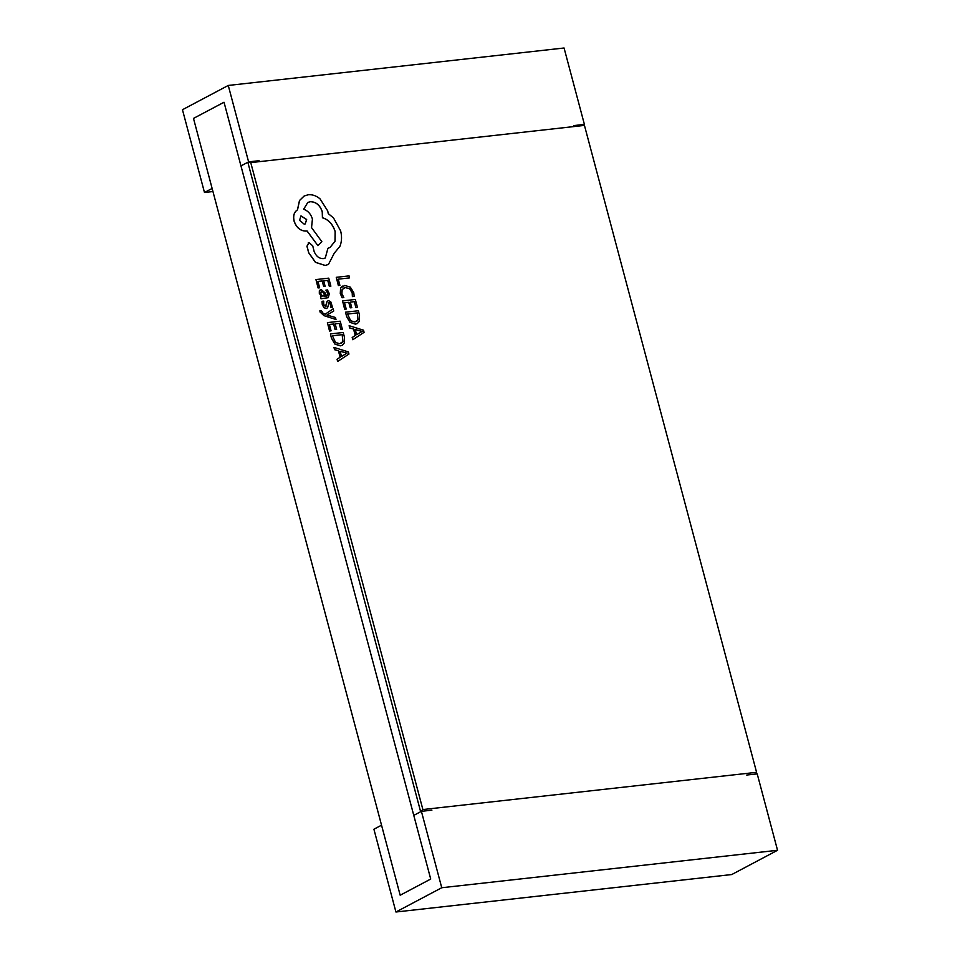 <?xml version="1.0" encoding="UTF-8"?>
<svg xmlns="http://www.w3.org/2000/svg" width="960" height="960" viewBox="0 0 960 960"><rect width="100%" height="100%" fill="white"/><g stroke="black" fill="none" stroke-linecap="round" stroke-linejoin="round"><path stroke-width="1.44" d="M431.904 810.168L421.404 811.332L441.744 887.736L777.54 850.284L757.212 773.88L746.712 775.044M777.54 850.284L731.736 874.548L395.928 912L373.908 829.224L381.54 825.18L400.176 895.224L430.716 879.048L413.772 815.376L421.404 811.332M574.164 126.54L573.9 125.58L584.4 124.404L573.984 125.892M584.4 124.404L564.072 48L228.264 85.452L248.604 161.868L240.96 165.912L224.028 102.24L193.488 118.404L212.124 188.448L204.48 192.492L212.94 191.544M259.344 161.652L259.092 160.692L248.604 161.868M441.744 887.736L395.928 912M228.264 85.452L182.46 109.716L204.48 192.492M259.092 160.692L247.836 162.264L420.648 811.74L422.88 809.544L756.588 772.32L584.448 125.4L250.752 162.612L422.88 809.544M400.176 895.224L430.716 879.048L224.028 102.24L193.488 118.404L400.176 895.224M324.036 315.672L335.988 319.5L335.448 317.484L326.952 315.06L333.732 311.028L333.144 308.844L325.176 314.208L323.292 313.548L321.36 310.572L319.86 310.776L320.064 312.048L324.036 315.672L335.988 319.5M321.108 289.524L319.428 290.7L319.38 293.34L321.924 296.568L320.448 296.808L320.964 298.764L328.26 297.708L329.328 293.664L327.456 289.932L325.896 290.112L327.972 293.628L326.328 296.124L325.08 292.872L321.108 289.524L320.232 289.8M321.036 289.572L319.344 290.736L319.308 293.388L321.852 296.628M325.896 290.112L327.9 293.664L326.256 296.16M318.096 287.976L319.632 287.772L317.94 281.424L322.248 280.944L323.652 286.536L325.116 286.38L323.712 280.776L327.732 280.368L329.328 286.356L330.876 286.152L328.752 278.148L315.948 279.576L318.096 287.976L319.632 287.772M317.952 281.46L322.176 280.98M342.528 286.116L340.596 288.012L340.272 293.544L342.156 297.756L343.824 297.54L341.892 293.628L342.18 289.488L345.432 287.556L349.716 288.756L352.26 292.836L352.392 296.616L354.204 296.388L353.748 292.644L350.34 287.148L344.772 285.456L340.668 287.964L340.344 293.508L342.156 297.756M343.596 288.096L345.348 287.592L349.632 288.792L352.188 292.872L352.392 296.616M338.364 285.552L339.9 285.348L338.256 279.156L349.596 277.896L349.068 275.892L336.264 277.32L338.364 285.552L339.9 285.348M344.676 309.288L346.212 309.084L344.532 302.736L348.756 302.292L350.232 307.848L351.708 307.692L350.304 302.088L354.324 301.668L355.92 307.668L357.468 307.464L355.332 299.46L342.528 300.888L344.676 309.288L346.212 309.084M345.54 312.18L346.596 316.5L349.992 322.332L355.392 324.144L357.36 323.544L359.388 321.252L359.52 315.192L358.344 310.752L345.54 312.18L346.68 316.452L350.076 322.296L355.476 324.108L357.36 323.544M349.128 325.692L349.644 327.96L353.544 329.052L355.272 335.532L352.188 337.5L352.776 339.72L364.08 332.328L363.516 330.192L349.128 325.692L349.728 327.912L353.628 329.016L355.344 335.484L352.26 337.464L352.848 339.684M328.416 300.624L327.12 301.332L325.536 306.6L323.688 304.44L323.712 301.14L322.056 301.32L322.32 304.392L323.916 307.548L326.22 308.58L327.564 307.752L329.1 302.616L330.9 304.596L330.984 307.5L332.544 307.32L330.708 301.656L328.416 300.624L327.048 301.38L328.344 300.66L327.048 301.38L325.452 306.636M328.284 303.18L330.072 303.144L330.912 307.536L332.544 307.32M327.564 307.752L326.148 308.616L327.48 307.8L326.148 308.616L323.832 307.584L322.248 304.428L322.056 301.32M329.544 331.02L331.08 330.816L329.388 324.456L333.624 324.024L335.1 329.58L336.648 329.376L335.16 323.82L339.192 323.4L340.788 329.4L342.336 329.196L340.2 321.192L327.396 322.62L329.544 331.02L331.08 330.816M330.396 333.912L331.464 338.22L334.86 344.064L340.26 345.864L342.228 345.276L344.256 342.984L344.388 336.912L343.212 332.484L330.396 333.912L331.536 338.184L334.944 344.016L340.332 345.828L342.228 345.276M333.996 347.424L334.512 349.68L338.412 350.784L340.128 357.252L337.056 359.232L337.644 361.452L348.948 354.06L348.372 351.912L333.996 347.424L334.584 349.644L338.484 350.748L340.212 357.216L337.128 359.184L337.716 361.404M308.916 242.724L306.936 246.24L308.676 252.756L315.444 262.356L325.188 265.476L328.404 264.444M308.196 242.928L308.988 242.676L307.02 246.204L308.748 252.72L315.528 262.32L325.26 265.44L328.452 264.42L334.272 253.164L339.888 246.396C341.808 241.716 342.048 236.532 340.62 230.844L333.54 217.98L328.236 213.564L327.744 211.008L319.992 198.792C316.224 195.72 312.312 194.376 308.232 194.76L304.188 195.996L299.544 200.508L297.528 209.832C294.12 212.052 292.98 215.772 294.132 221.016C296.448 227.676 300.468 231.024 306.168 231.048L307.08 230.952L317.94 245.664L321.852 241.704L311.544 227.604L312.432 218.976C310.812 213.936 307.884 210.696 303.66 209.256L307.788 202.452L310.272 201.696C315.984 201.72 319.992 205.068 322.308 211.728L322.5 217.74C328.632 219.636 332.856 224.244 335.184 231.564L335.076 241.212L330 247.5L327.924 248.304L325.296 258L323.352 258.6C319.152 258.672 316.08 256.284 314.124 251.436L312.72 245.784L308.988 242.676M327.924 248.304L325.26 258.024M307.752 202.476L310.188 201.732C315.9 201.768 319.92 205.104 322.236 211.764L322.428 217.776C328.56 219.672 332.784 224.28 335.112 231.612L335.004 241.236L329.952 247.524M304.14 196.02L299.472 200.544L297.456 209.868C294.048 212.088 292.908 215.82 294.048 221.052C296.376 227.712 300.384 231.06 306.096 231.084L307.008 230.988L317.94 245.664M250.752 162.612L247.836 162.264L240.96 165.912L413.772 815.376L420.648 811.74M756.468 773.964L756.588 772.32M584.448 125.4L583.632 124.812M338.256 279.156L349.596 277.896M336.264 277.32L338.436 285.504M342.24 297.72L343.824 297.54M352.476 296.58L354.204 296.388M344.532 302.736L348.756 302.292M348.84 302.256L350.232 307.848M350.316 307.812L351.78 307.644M350.304 302.088L354.324 301.668M354.396 301.632L355.92 307.668M355.992 307.632L357.468 307.464M342.528 300.888L344.76 309.252M357.408 312.924L347.532 314.028L350.7 320.748L354.864 321.996L358.02 319.896L357.408 312.924L347.544 314.052M356.52 321.528L357.936 319.932L357.324 312.972M355.236 329.496L356.628 334.704L362.16 331.428L355.236 329.496M356.628 334.704L362.16 331.428M362.076 331.464L355.26 329.556M322.248 280.944L323.652 286.536M323.724 286.5L325.188 286.332M323.712 280.776L327.732 280.368M327.816 280.32L329.328 286.356M329.412 286.32L330.876 286.152M315.948 279.576L318.168 287.94M327.324 295.848L326.328 296.124M320.52 296.772L321.036 298.716L328.26 297.708M323.064 291.876L320.856 292.176L320.832 293.7L322.14 295.728L325.104 296.256L323.064 291.876L320.772 292.212M321.696 291.528L320.856 292.176M325.02 296.268L322.992 291.912M328.356 303.132L329.028 302.652M326.196 306.036L325.536 306.6M326.94 315.012L327.624 314.688M333.144 308.844L325.176 314.22M319.932 310.728L320.136 312L324.12 315.636M329.388 324.456L333.624 324.024M333.696 323.976L335.1 329.58M335.172 329.532L336.648 329.376M335.16 323.82L339.192 323.4M339.264 323.364L340.788 329.4M340.86 329.352L342.336 329.196M327.396 322.62L329.616 330.972M342.264 334.656L332.4 335.748L335.556 342.48L339.732 343.728L342.876 341.616L342.264 334.656L332.4 335.784M341.376 343.26L342.804 341.664L342.192 334.692M340.104 351.216L341.496 356.436L347.016 353.148L340.104 351.216M341.484 356.424L347.016 353.148M347.004 353.1L346.116 353.532L346.932 353.136L340.116 351.288M299.568 220.296L304.26 224.208L305.244 223.908L306.66 219.504L300.984 215.892L299.568 220.296M305.208 223.932L306.588 219.54L300.948 215.904"/></g></svg>
